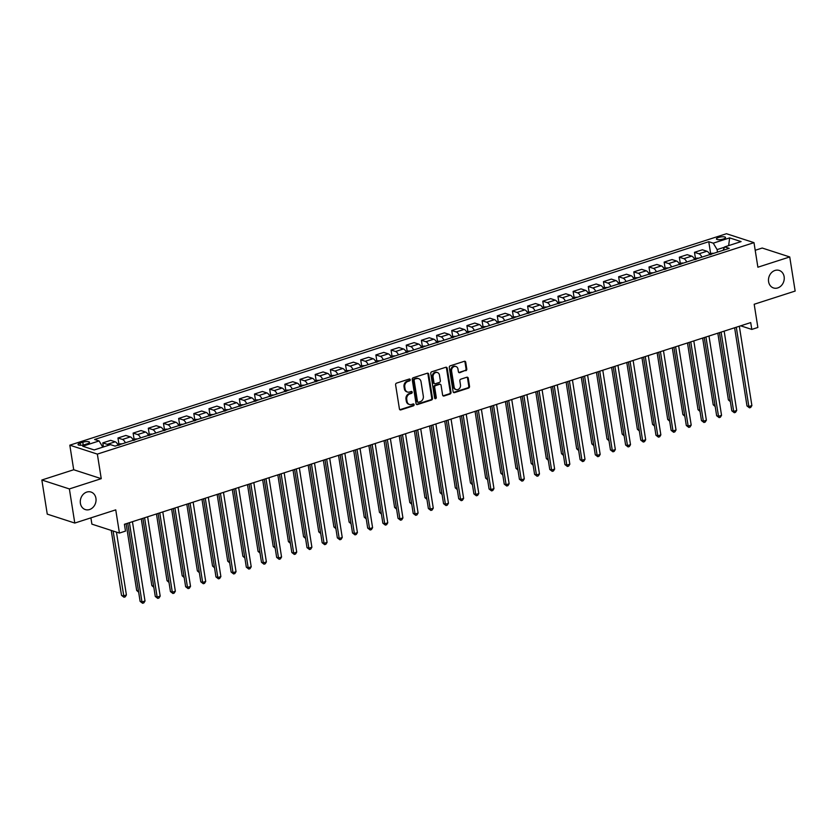 <?xml version="1.0" encoding="UTF-8"?>
<svg xmlns="http://www.w3.org/2000/svg" width="837" height="837" viewBox="0 0 837 837"><rect width="100%" height="100%" fill="white"/><g stroke="black" fill="none" stroke-linecap="round" stroke-linejoin="round"><path stroke-width="1.26" d="M410.224 379.705A0.994 0.827 108 0 0 409.241 379.035L396.581 383.105A1.412 1.182 108 0 0 395.608 384.832L399.427 408.948A1.412 1.182 108 0 0 400.829 409.9L413.488 405.819A0.994 0.827 108 0 0 413.185 403.947L411.553 404.48A4.52 3.798 108 0 1 409.481 404.491A4.52 3.798 108 0 1 407.054 401.415L406.74 399.406A4.52 3.798 108 0 1 409.879 393.892L411.511 393.369A0.994 0.827 108 0 0 411.218 391.486L409.575 392.019A4.52 3.798 108 0 1 407.504 392.03A4.52 3.798 108 0 1 405.087 388.954L404.763 386.945A4.52 3.798 108 0 1 407.901 381.431L409.534 380.908A0.994 0.827 108 0 0 410.224 379.705M407.504 392.03L406.761 391.789A4.52 3.798 108 0 1 404.344 388.713L404.02 386.704A4.52 3.798 108 0 1 407.159 381.191L408.791 380.668A0.994 0.827 108 0 0 409.283 379.015M399.835 409.712A1.412 1.182 108 0 0 400.086 409.659L412.746 405.579A0.994 0.827 108 0 0 413.237 403.936M409.481 404.491L408.728 404.25A4.52 3.798 108 0 1 406.311 401.174L405.997 399.165A4.52 3.798 108 0 1 409.126 393.652L410.768 393.128A0.994 0.827 108 0 0 411.26 391.475M768.596 281.692A9.217 7.742 108 0 0 773.524 287.959A9.217 7.742 108 0 0 781.381 285.574A9.217 7.742 108 0 0 784.133 276.691A9.217 7.742 108 0 0 779.205 270.424A9.217 7.742 108 0 0 771.348 272.81A9.217 7.742 108 0 0 768.596 281.692M80.394 503.309A9.217 7.742 108 0 0 85.322 509.576A9.217 7.742 108 0 0 93.179 507.191A9.217 7.742 108 0 0 95.931 498.308A9.217 7.742 108 0 0 91.003 492.041A9.217 7.742 108 0 0 83.145 494.426A9.217 7.742 108 0 0 80.394 503.309M718.617 237.457A4.604 1.297 -9 0 0 716.441 238.943A4.604 1.297 -9 0 0 723.377 238.995A4.604 1.297 -9 0 0 725.543 237.499A4.604 1.297 -9 0 0 718.617 237.457M465.811 370.739A1.412 1.182 108 0 0 466.784 369.012L465.717 362.254A1.412 1.182 108 0 0 464.315 361.302L450.254 365.821A1.412 1.182 108 0 0 449.281 367.548L453.099 391.664A1.412 1.182 108 0 0 454.501 392.616L468.553 388.086A1.412 1.182 108 0 0 469.536 386.37L468.239 378.198A1.412 1.182 108 0 0 466.837 377.236L460.821 379.171A1.412 1.182 108 0 0 459.848 380.898L460.486 384.947A3.777 3.17 108 0 1 459.356 388.598A3.777 3.17 108 0 1 456.134 389.571A3.777 3.17 108 0 1 454.114 387.008L451.593 371.126A3.777 3.17 108 0 1 452.723 367.485A3.777 3.17 108 0 1 455.945 366.501A3.777 3.17 108 0 1 457.975 369.075L458.394 371.722A1.412 1.182 108 0 0 459.795 372.674L465.069 370.498A1.412 1.182 108 0 0 466.042 368.772L464.974 362.013A1.412 1.182 108 0 0 464.566 361.249M69.377 488.934L101.246 478.67L73.708 469.745L41.85 480.009L69.377 488.934L74.786 523.052L115.747 509.859L119.429 533.064L125.498 531.108L124.41 524.276L750.716 322.59L751.793 329.422L757.862 327.466L754.189 304.26L795.15 291.067L789.741 256.949L762.214 248.034L755.204 250.284M101.246 478.67L97.354 454.104L753.991 242.646L757.883 267.212L789.741 256.949M428.67 374.181A1.412 1.182 108 0 0 427.257 373.229L413.206 377.759A1.412 1.182 108 0 0 412.222 379.475L416.041 403.591A1.412 1.182 108 0 0 417.443 404.553L431.505 400.023A1.412 1.182 108 0 0 432.488 398.297L428.67 374.181L427.916 373.94A1.412 1.182 108 0 0 427.508 373.176M431.725 371.785L445.786 367.265A1.412 1.182 108 0 1 447.188 368.217L451.007 392.333A1.412 1.182 108 0 1 450.034 394.06L444.018 395.995A1.412 1.182 108 0 1 442.616 395.033L441.057 385.261A1.412 1.182 108 0 0 439.655 384.298L435.669 385.585A1.412 1.182 108 0 0 434.685 387.311L436.297 397.491A0.994 0.827 108 0 1 434.633 398.025L430.752 373.511A1.412 1.182 108 0 1 431.725 371.785M74.786 523.052L47.259 514.127L41.85 480.009M84.746 444.604L87.414 443.746A4.467 1.255 -9 0 0 89.517 442.302A4.467 1.255 -9 0 0 82.8 442.25L80.132 443.108A4.467 1.255 -9 0 0 78.029 444.562A4.467 1.255 -9 0 0 84.746 444.604M97.354 454.104L69.816 445.179L726.464 233.722L753.991 242.646M710.571 253.151L708.761 241.705L94.591 439.488L99.101 440.942L82.717 446.226L94.173 449.94L110.557 444.656L115.056 446.121L729.215 248.338L724.716 246.884L723.105 250.305M708.761 241.705L713.26 243.169L729.644 237.886L741.101 241.6L724.716 246.884M90.898 517.862L91.892 524.14L119.429 533.064M73.708 469.745L69.816 445.179M740.693 325.823L751.793 329.422M724.57 247.187L717.1 249.593L717.497 252.115M99.101 440.942L102.805 447.157M103.432 446.948L102.784 442.878L107.282 444.332A5.765 2.678 72.1 0 1 108.643 445.274M118.09 445.138A5.765 2.678 72.1 0 0 115.182 441.79L110.672 440.335L102.784 442.878M118.864 443.694L117.954 437.992L122.464 439.446A5.765 2.678 72.1 0 1 125.372 442.794M133.261 440.252A5.765 2.678 72.1 0 0 130.352 436.904L125.843 435.449L117.954 437.992M134.035 438.808L133.125 433.106L137.634 434.56A5.765 2.678 72.1 0 1 140.543 437.908M148.431 435.366A5.765 2.678 72.1 0 0 145.523 432.018L141.024 430.563L133.125 433.106M149.206 433.922L148.306 428.22L152.805 429.674A5.765 2.678 72.1 0 1 155.713 433.022M163.602 430.48A5.765 2.678 72.1 0 0 160.694 427.132L156.195 425.677L148.306 428.22M164.376 429.036L163.477 423.334L167.975 424.788A5.765 2.678 72.1 0 1 170.894 428.136M178.783 425.594A5.765 2.678 72.1 0 0 175.864 422.246L171.365 420.791L163.477 423.334M179.547 424.15L178.647 418.448L183.146 419.902A5.765 2.678 72.1 0 1 186.065 423.25M193.954 420.708A5.765 2.678 72.1 0 0 191.035 417.36L186.536 415.905L178.647 418.448M194.718 419.264L193.818 413.562L198.317 415.016A5.765 2.678 72.1 0 1 201.236 418.364M209.124 415.822A5.765 2.678 72.1 0 0 206.205 412.474L201.707 411.019L193.818 413.562M209.899 414.378L208.988 408.676L213.487 410.13A5.765 2.678 72.1 0 1 216.406 413.478M224.295 410.936A5.765 2.678 72.1 0 0 221.376 407.588L216.877 406.133L208.988 408.676M225.069 409.492L224.159 403.79L228.658 405.244A5.765 2.678 72.1 0 1 231.577 408.592M239.466 406.05A5.765 2.678 72.1 0 0 236.557 402.702L232.048 401.247L224.159 403.79M240.24 404.606L239.33 398.904L243.839 400.358A5.765 2.678 72.1 0 1 246.748 403.706M254.636 401.164A5.765 2.678 72.1 0 0 251.728 397.816L247.218 396.361L239.33 398.904M255.411 399.72L254.5 394.018L259.01 395.472A5.765 2.678 72.1 0 1 261.918 398.82M269.807 396.278A5.765 2.678 72.1 0 0 266.898 392.93L262.399 391.475L254.5 394.018M270.581 394.834L269.681 389.132L274.18 390.586A5.765 2.678 72.1 0 1 277.089 393.934M284.978 391.392A5.765 2.678 72.1 0 0 282.069 388.044L277.57 386.589L269.681 389.132M285.752 389.948L284.852 384.246L289.351 385.7A5.765 2.678 72.1 0 1 292.27 389.048M300.159 386.506A5.765 2.678 72.1 0 0 297.24 383.158L292.741 381.703L284.852 384.246M300.922 385.062L300.023 379.36L304.522 380.814A5.765 2.678 72.1 0 1 307.441 384.162M315.329 381.62A5.765 2.678 72.1 0 0 312.41 378.272L307.911 376.817L300.023 379.36M316.093 380.186L315.193 374.474L319.692 375.928A5.765 2.678 72.1 0 1 322.611 379.276M330.5 376.734A5.765 2.678 72.1 0 0 327.581 373.386L323.082 371.931L315.193 374.474M331.274 375.3L330.364 369.588L334.863 371.042A5.765 2.678 72.1 0 1 337.782 374.39M345.671 371.848A5.765 2.678 72.1 0 0 342.751 368.5L338.253 367.045L330.364 369.588M346.445 370.414L345.535 364.702L350.044 366.156A5.765 2.678 72.1 0 1 352.952 369.504M360.841 366.972A5.765 2.678 72.1 0 0 357.933 363.614L353.423 362.159L345.535 364.702M361.615 365.528L360.705 359.816L365.214 361.27A5.765 2.678 72.1 0 1 368.123 364.618M376.012 362.086A5.765 2.678 72.1 0 0 373.103 358.728L368.594 357.273L360.705 359.816M376.786 360.642L375.886 354.93L380.385 356.384A5.765 2.678 72.1 0 1 383.294 359.732M391.182 357.2A5.765 2.678 72.1 0 0 388.274 353.852L383.775 352.387L375.886 354.93M391.957 355.756L391.057 350.044L395.556 351.498A5.765 2.678 72.1 0 1 398.464 354.846M406.363 352.314A5.765 2.678 72.1 0 0 403.444 348.966L398.946 347.501L391.057 350.044M407.127 350.87L406.227 345.158L410.726 346.612A5.765 2.678 72.1 0 1 413.645 349.96M421.534 347.428A5.765 2.678 72.1 0 0 418.615 344.08L414.116 342.615L406.227 345.158M422.298 345.984L421.398 340.272L425.897 341.726A5.765 2.678 72.1 0 1 428.816 345.074M436.705 342.542A5.765 2.678 72.1 0 0 433.786 339.194L429.287 337.729L421.398 340.272M437.469 341.098L436.569 335.386L441.068 336.84A5.765 2.678 72.1 0 1 443.987 340.188M451.875 337.656A5.765 2.678 72.1 0 0 448.956 334.308L444.457 332.844L436.569 335.386M452.65 336.212L451.739 330.5L456.238 331.954A5.765 2.678 72.1 0 1 459.157 335.302M467.046 332.77A5.765 2.678 72.1 0 0 464.127 329.422L459.628 327.958L451.739 330.5M467.82 331.326L466.91 325.614L471.419 327.068A5.765 2.678 72.1 0 1 474.328 330.416M482.217 327.884A5.765 2.678 72.1 0 0 479.308 324.536L474.799 323.072L466.91 325.614M482.991 326.44L482.081 320.728L486.59 322.182A5.765 2.678 72.1 0 1 489.499 325.53M497.387 322.998A5.765 2.678 72.1 0 0 494.479 319.65L489.969 318.186L482.081 320.728M498.161 321.554L497.262 315.842L501.761 317.296A5.765 2.678 72.1 0 1 504.669 320.644M512.558 318.112A5.765 2.678 72.1 0 0 509.649 314.764L505.15 313.3L497.262 315.842M513.332 316.668L512.432 310.956L516.931 312.41A5.765 2.678 72.1 0 1 519.84 315.769M527.739 313.226A5.765 2.678 72.1 0 0 524.82 309.878L520.321 308.414L512.432 310.956M528.503 311.782L527.603 306.07L532.102 307.524A5.765 2.678 72.1 0 1 535.021 310.883M542.91 308.34A5.765 2.678 72.1 0 0 539.991 304.992L535.492 303.528L527.603 306.07M543.673 306.897L542.774 301.184L547.272 302.649A5.765 2.678 72.1 0 1 550.191 305.997M558.08 303.454A5.765 2.678 72.1 0 0 555.161 300.106L550.662 298.642L542.774 301.184M558.844 302.011L557.944 296.298L562.443 297.763A5.765 2.678 72.1 0 1 565.362 301.111M573.251 298.568A5.765 2.678 72.1 0 0 570.332 295.22L565.833 293.756L557.944 296.298M574.025 297.125L573.115 291.412L577.614 292.877A5.765 2.678 72.1 0 1 580.533 296.225M588.421 293.682A5.765 2.678 72.1 0 0 585.513 290.334L581.004 288.87L573.115 291.412M589.196 292.239L588.285 286.526L592.795 287.991A5.765 2.678 72.1 0 1 595.703 291.339M603.592 288.796A5.765 2.678 72.1 0 0 600.684 285.448L596.174 283.984L588.285 286.526M604.366 287.353L603.456 281.64L607.965 283.105A5.765 2.678 72.1 0 1 610.874 286.453M618.763 283.91A5.765 2.678 72.1 0 0 615.854 280.562L611.345 279.098L603.456 281.64M619.537 282.467L618.637 276.754L623.136 278.219A5.765 2.678 72.1 0 1 626.045 281.567M633.933 279.024A5.765 2.678 72.1 0 0 631.025 275.676L626.526 274.212L618.637 276.754M634.708 277.581L633.808 271.868L638.307 273.333A5.765 2.678 72.1 0 1 641.215 276.681M649.114 274.138A5.765 2.678 72.1 0 0 646.195 270.79L641.697 269.326L633.808 271.868M649.878 272.695L648.978 266.982L653.477 268.447A5.765 2.678 72.1 0 1 656.396 271.795M664.285 269.252A5.765 2.678 72.1 0 0 661.366 265.904L656.867 264.44L648.978 266.982M665.049 267.809L664.149 262.096L668.648 263.561A5.765 2.678 72.1 0 1 671.567 266.909M679.456 264.366A5.765 2.678 72.1 0 0 676.537 261.018L672.038 259.554L664.149 262.096M680.219 262.923L679.32 257.21L683.819 258.675A5.765 2.678 72.1 0 1 686.738 262.023M694.626 259.48A5.765 2.678 72.1 0 0 691.707 256.132L687.208 254.668L679.32 257.21M695.401 258.037L694.49 252.324L698.989 253.789A5.765 2.678 72.1 0 1 701.908 257.137M709.797 254.594A5.765 2.678 72.1 0 0 706.888 251.246L702.379 249.782L694.49 252.324M717.1 249.593L713.26 243.169M729.644 237.886L728.661 245.607M416.449 404.355A1.412 1.182 108 0 0 416.7 404.302L430.762 399.783A1.412 1.182 108 0 0 431.735 398.056L427.916 373.94M414.807 379.213A0.994 0.827 108 0 0 414.127 380.416L417.475 401.582A0.994 0.827 108 0 0 418.458 402.252L420.184 401.697A4.52 3.798 108 0 0 423.323 396.183L421.032 381.714A4.52 3.798 108 0 0 418.615 378.638A4.52 3.798 108 0 0 416.533 378.648L414.064 378.973A0.994 0.827 108 0 0 413.384 380.176L414.127 380.416M418.008 402.252L417.265 402.011A0.994 0.827 108 0 1 416.732 401.341L413.384 380.176M418.615 378.638L417.872 378.397A4.52 3.798 108 0 0 415.79 378.408L416.533 378.648M414.064 378.973L415.79 378.408M443.024 395.807A1.412 1.182 108 0 0 443.275 395.755L449.291 393.819A1.412 1.182 108 0 0 450.264 392.093L446.445 367.977A1.412 1.182 108 0 0 446.037 367.213M440.304 384.298L439.561 384.057A1.412 1.182 108 0 0 438.912 384.057L434.926 385.344A1.412 1.182 108 0 0 433.943 387.071L435.554 397.251L436.297 397.491M434.821 398.475A0.994 0.827 108 0 0 435.554 397.251M439.456 375.112A3.777 3.17 108 0 0 437.437 372.538A3.777 3.17 108 0 0 434.204 373.522A3.777 3.17 108 0 0 433.085 377.163L433.964 382.76A1.412 1.182 108 0 0 435.366 383.712L439.362 382.425A1.412 1.182 108 0 0 440.346 380.699L439.456 375.112M437.437 372.538L436.694 372.298A3.777 3.17 108 0 0 433.461 373.281A3.777 3.17 108 0 0 432.342 376.922L433.085 377.163M434.727 383.712L433.974 383.472A1.412 1.182 108 0 1 433.221 382.509L432.342 376.922M458.802 372.486A1.412 1.182 108 0 0 459.053 372.434L465.069 370.498M455.945 366.501L455.202 366.261A3.777 3.17 108 0 0 451.98 367.244A3.777 3.17 108 0 0 450.85 370.885L451.593 371.126M456.134 389.571L455.391 389.331A3.777 3.17 108 0 1 453.372 386.767L450.85 370.885M453.508 392.427A1.412 1.182 108 0 0 453.759 392.375L467.81 387.845A1.412 1.182 108 0 0 468.793 386.129L467.496 377.958A1.412 1.182 108 0 0 467.088 377.184M111.227 530.407L121.511 595.348L123.374 595.944L126.408 594.971L116.448 532.091M113.089 531.003L124.012 597.252L121.511 595.348M126.408 594.971L125.226 596.854L124.012 597.252M127.737 523.209L140.114 601.374L141.976 601.981L129.411 522.675M145.01 600.997L143.828 602.881L142.604 603.278L141.976 601.981L145.01 600.997L132.445 521.692M142.604 603.278L140.114 601.374M117.536 444.081L121.449 443.788A3.819 1.768 72.1 0 1 121.783 443.955M126.115 523.732L136.682 590.462L138.482 591.037M119.733 444.876L118.268 445.347M138.66 592.198L136.682 590.462M132.717 439.195L136.619 438.902A3.819 1.768 72.1 0 1 136.954 439.069M141.286 518.846L151.853 585.576L153.652 586.151M134.903 439.99L133.439 440.461M153.83 587.312L151.853 585.576M147.887 434.309L151.79 434.016A3.819 1.768 72.1 0 1 152.125 434.183M156.456 513.96L167.034 580.69L168.823 581.265M150.074 435.104L148.62 435.575M169.001 582.426L167.034 580.69M142.907 518.323L155.284 596.488L157.147 597.095L144.592 517.789M160.181 596.111L158.999 597.995L157.785 598.392L157.147 597.095L160.181 596.111L147.626 516.806M157.785 598.392L155.284 596.488M158.078 513.437L170.455 591.602L172.317 592.209L159.762 512.903M175.351 591.225L174.169 593.119L172.956 593.506L172.317 592.209L175.351 591.225L162.796 511.92M172.956 593.506L170.455 591.602M173.249 508.551L185.636 586.716L187.488 587.323L174.933 508.017M190.522 586.339L189.34 588.233L188.126 588.62L187.488 587.323L190.522 586.339L177.967 507.034M188.126 588.62L185.636 586.716M163.058 429.423L166.961 429.13A3.819 1.768 72.1 0 1 167.295 429.297M171.637 509.074L182.204 575.804L183.994 576.379M165.245 430.218L163.79 430.689M184.182 577.54L182.204 575.804M188.419 503.665L200.807 581.83L202.659 582.437L190.104 503.131M205.703 581.453L204.51 583.347L203.297 583.734L202.659 582.437L205.703 581.453L193.138 502.148M203.297 583.734L200.807 581.83M178.229 424.537L182.142 424.244A3.819 1.768 72.1 0 1 182.476 424.411M186.808 504.188L197.375 570.918L199.164 571.493M180.415 425.332L178.961 425.803M199.352 572.654L197.375 570.918M193.399 419.651L197.312 419.358A3.819 1.768 72.1 0 1 197.647 419.525M201.979 499.302L212.546 566.032L214.335 566.618M195.586 420.446L194.132 420.917M214.523 567.768L212.546 566.032M208.57 414.765L212.483 414.472A3.819 1.768 72.1 0 1 212.818 414.639M217.149 494.416L227.716 561.146L229.516 561.732M210.757 415.56L209.302 416.031M229.694 562.882L227.716 561.146M223.741 409.879L227.654 409.586A3.819 1.768 72.1 0 1 227.988 409.753M232.32 489.53L242.887 556.26L244.686 556.846M225.927 410.674L224.473 411.145M244.864 557.997L242.887 556.26M238.911 404.993L242.824 404.7A3.819 1.768 72.1 0 1 243.159 404.867M247.49 484.644L258.058 551.374L259.857 551.96M241.108 405.788L239.644 406.259M260.035 553.111L258.058 551.374M203.6 498.779L215.977 576.944L217.84 577.551L205.274 498.245M220.874 576.567L219.681 578.461L218.467 578.848L217.84 577.551L220.874 576.567L208.308 497.262M218.467 578.848L215.977 576.944M218.771 493.893L231.148 572.058L233.01 572.665L220.445 493.359M236.044 571.681L234.852 573.575L233.638 573.962L233.01 572.665L236.044 571.681L223.479 492.376M233.638 573.962L231.148 572.058M233.941 489.007L246.319 567.172L248.181 567.779L235.615 488.473M251.215 566.795L250.022 568.689L248.809 569.076L248.181 567.779L251.215 566.795L238.65 487.49M248.809 569.076L246.319 567.172M249.112 484.121L261.489 562.286L263.352 562.893L250.786 483.587M266.386 561.909L265.203 563.803L263.99 564.19L263.352 562.893L266.386 561.909L253.82 482.604M263.99 564.19L261.489 562.286M264.283 479.235L276.66 557.4L278.522 558.007L265.967 478.701M281.556 557.023L280.374 558.917L279.16 559.304L278.522 558.007L281.556 557.023L269.001 477.718M279.16 559.304L276.66 557.4M254.092 400.107L257.995 399.814A3.819 1.768 72.1 0 1 258.33 399.981M262.661 479.758L273.228 546.488L275.028 547.074M256.279 400.902L254.825 401.373M275.206 548.225L273.228 546.488M279.453 474.349L291.831 552.514L293.693 553.121L281.138 473.815M296.727 552.138L295.545 554.031L294.331 554.418L293.693 553.121L296.727 552.138L284.172 472.832M294.331 554.418L291.831 552.514M269.263 395.221L273.165 394.928A3.819 1.768 72.1 0 1 273.5 395.095M277.832 474.872L288.409 541.602L290.198 542.188M271.45 396.016L269.995 396.487M290.387 543.339L288.409 541.602M294.624 469.463L307.012 547.628L308.863 548.235L296.308 468.929M311.898 547.252L310.715 549.145L309.502 549.532L308.863 548.235L311.898 547.252L299.343 467.946M309.502 549.532L307.012 547.628M284.434 390.335L288.346 390.042A3.819 1.768 72.1 0 1 288.671 390.209M293.013 469.986L303.58 536.716L305.369 537.302M286.62 391.13L285.166 391.601M305.557 538.453L303.58 536.716M309.795 464.577L322.182 542.742L324.045 543.349L311.479 464.043M327.079 542.366L325.886 544.259L324.672 544.646L324.045 543.349L327.079 542.366L314.513 463.06M324.672 544.646L322.182 542.742M299.604 385.449L303.517 385.156A3.819 1.768 72.1 0 1 303.852 385.323M308.183 465.1L318.751 531.83L320.54 532.416M301.791 386.244L300.337 386.715M320.728 533.567L318.751 531.83M324.976 459.691L337.353 537.856L339.215 538.463L326.65 459.157M342.249 537.48L341.057 539.373L339.843 539.76L339.215 538.463L342.249 537.48L329.684 458.174M339.843 539.76L337.353 537.856M314.775 380.563L318.688 380.27A3.819 1.768 72.1 0 1 319.023 380.437M323.354 460.214L333.921 526.944L335.71 527.53M316.961 381.358L315.507 381.829M335.899 528.681L333.921 526.944M340.146 454.805L352.523 532.97L354.386 533.577L341.82 454.271M357.42 532.594L356.227 534.487L355.014 534.874L354.386 533.577L357.42 532.594L344.854 453.288M355.014 534.874L352.523 532.97M329.945 375.677L333.858 375.384A3.819 1.768 72.1 0 1 334.193 375.551M338.525 455.328L349.092 522.058L350.891 522.644M332.132 376.472L330.678 376.943M351.069 523.795L349.092 522.058M355.317 449.919L367.694 528.084L369.556 528.691L356.991 449.385M372.591 527.708L371.398 529.601L370.184 529.988L369.556 528.691L372.591 527.708L360.025 448.402M370.184 529.988L367.694 528.084M345.116 370.791L349.029 370.498A3.819 1.768 72.1 0 1 349.364 370.665M353.695 450.442L364.262 517.172L366.062 517.758M347.303 371.586L345.848 372.057M366.24 518.909L364.262 517.172M360.287 365.905L364.2 365.612A3.819 1.768 72.1 0 1 364.534 365.779M368.866 445.556L379.433 512.286L381.233 512.872M362.484 366.7L361.019 367.171M381.41 514.023L379.433 512.286M375.468 361.019L379.37 360.726A3.819 1.768 72.1 0 1 379.705 360.893M384.037 440.67L394.604 507.4L396.403 507.986M377.654 361.814L376.2 362.285M396.581 509.137L394.604 507.4M390.638 356.133L394.541 355.84A3.819 1.768 72.1 0 1 394.876 356.007M399.207 435.784L409.785 502.514L411.574 503.1M392.825 356.928L391.371 357.399M411.762 504.251L409.785 502.514M405.809 351.247L409.722 350.954A3.819 1.768 72.1 0 1 410.046 351.121M414.388 430.898L424.955 497.628L426.744 498.214M407.996 352.042L406.541 352.513M426.933 499.365L424.955 497.628M420.98 346.361L424.893 346.068A3.819 1.768 72.1 0 1 425.227 346.236M429.559 426.012L440.126 492.742L441.915 493.328M423.166 347.156L421.712 347.627M442.103 494.479L440.126 492.742M436.15 341.475L440.063 341.182A3.819 1.768 72.1 0 1 440.398 341.35M444.729 421.126L455.297 487.856L457.086 488.442M438.337 342.27L436.883 342.741M457.274 489.593L455.297 487.856M451.321 336.589L455.234 336.296A3.819 1.768 72.1 0 1 455.569 336.464M459.9 416.24L470.467 482.97L472.267 483.556M453.508 337.384L452.053 337.855M472.445 484.707L470.467 482.97M466.491 331.703L470.404 331.41A3.819 1.768 72.1 0 1 470.739 331.578M475.071 411.354L485.638 478.084L487.437 478.67M468.689 332.498L467.224 332.969M487.615 479.821L485.638 478.084M481.662 326.817L485.575 326.524A3.819 1.768 72.1 0 1 485.91 326.692M490.241 406.468L500.808 473.198L502.608 473.784M483.859 327.612L482.394 328.083M502.786 474.935L500.808 473.198M496.843 321.942L500.746 321.638A3.819 1.768 72.1 0 1 501.081 321.806M505.412 401.582L515.99 468.312L517.779 468.898M499.03 322.726L497.576 323.197M517.957 470.049L515.99 468.312M512.014 317.056L515.916 316.752A3.819 1.768 72.1 0 1 516.251 316.92M520.583 396.696L531.16 463.426L532.949 464.012M514.2 317.84L512.746 318.311M533.138 465.163L531.16 463.426M527.184 312.17L531.097 311.866A3.819 1.768 72.1 0 1 531.422 312.034M535.764 391.81L546.331 458.54L548.12 459.126M529.371 312.954L527.917 313.425M548.308 460.277L546.331 458.54M542.355 307.284L546.268 306.98A3.819 1.768 72.1 0 1 546.603 307.148M550.934 386.924L561.501 453.654L563.291 454.24M544.542 308.068L543.087 308.539M563.479 455.391L561.501 453.654M557.526 302.398L561.439 302.094A3.819 1.768 72.1 0 1 561.773 302.262M566.105 382.038L576.672 448.768L578.461 449.354M559.712 303.193L558.258 303.653M578.649 450.505L576.672 448.768M572.696 297.512L576.609 297.208A3.819 1.768 72.1 0 1 576.944 297.376M581.276 377.152L591.843 443.882L593.642 444.468M574.883 298.307L573.429 298.767M593.82 445.619L591.843 443.882M587.867 292.626L591.78 292.322A3.819 1.768 72.1 0 1 592.115 292.49M596.446 372.277L607.013 438.996L608.813 439.582M590.064 293.421L588.599 293.881M608.991 440.733L607.013 438.996M603.048 287.74L606.951 287.436A3.819 1.768 72.1 0 1 607.285 287.604M611.617 367.391L622.184 434.11L623.983 434.696M605.235 288.535L603.77 288.995M624.161 435.847L622.184 434.11M370.488 445.033L382.865 523.198L384.727 523.805L372.162 444.499M387.761 522.822L386.579 524.715L385.365 525.102L384.727 523.805L387.761 522.822L375.196 443.516M385.365 525.102L382.865 523.198M385.658 440.147L398.035 518.312L399.898 518.919L387.343 439.613M402.932 517.936L401.75 519.829L400.536 520.216L399.898 518.919L402.932 517.936L390.377 438.63M400.536 520.216L398.035 518.312M400.829 435.261L413.206 513.426L415.068 514.033L402.513 434.727M418.102 513.05L416.92 514.943L415.707 515.33L415.068 514.033L418.102 513.05L405.547 433.744M415.707 515.33L413.206 513.426M415.999 430.375L428.387 508.54L430.239 509.147L417.684 429.841M433.273 508.164L432.091 510.057L430.877 510.444L430.239 509.147L433.273 508.164L420.718 428.858M430.877 510.444L428.387 508.54M431.17 425.489L443.558 503.654L445.42 504.261L432.855 424.955M448.454 503.278L447.261 505.171L446.048 505.558L445.42 504.261L448.454 503.278L435.889 423.972M446.048 505.558L443.558 503.654M446.351 420.613L458.728 498.768L460.591 499.375L448.025 420.069M463.625 498.392L462.432 500.285L461.218 500.672L460.591 499.375L463.625 498.392L451.059 419.086M461.218 500.672L458.728 498.768M461.522 415.727L473.899 493.882L475.761 494.489L463.196 415.183M478.795 493.516L477.603 495.399L476.389 495.786L475.761 494.489L478.795 493.516L466.23 414.2M476.389 495.786L473.899 493.882M476.692 410.841L489.07 488.996L490.932 489.603L478.366 410.297M493.966 488.63L492.773 490.513L491.56 490.9L490.932 489.603L493.966 488.63L481.401 409.314M491.56 490.9L489.07 488.996M491.863 405.955L504.24 484.11L506.103 484.717L493.537 405.411M509.137 483.744L507.954 485.627L506.741 486.015L506.103 484.717L509.137 483.744L496.571 404.428M506.741 486.015L504.24 484.11M507.034 401.069L519.411 479.224L521.273 479.831L508.718 400.525M524.307 478.858L523.125 480.741L521.911 481.129L521.273 479.831L524.307 478.858L511.752 399.542M521.911 481.129L519.411 479.224M522.204 396.183L534.581 474.338L536.444 474.945L523.889 395.639M539.478 473.972L538.296 475.855L537.082 476.243L536.444 474.945L539.478 473.972L526.923 394.666M537.082 476.243L534.581 474.338M537.375 391.297L549.763 469.452L551.614 470.059L539.059 390.753M554.649 469.086L553.466 470.969L552.253 471.357L551.614 470.059L554.649 469.086L542.094 389.78M552.253 471.357L549.763 469.452M552.546 386.412L564.933 464.566L566.795 465.173L554.23 385.867M569.83 464.2L568.637 466.083L567.423 466.471L566.795 465.173L569.83 464.2L557.264 384.894M567.423 466.471L564.933 464.566M567.727 381.526L580.104 459.68L581.966 460.287L569.401 380.981M585 459.314L583.807 461.197L582.594 461.585L581.966 460.287L585 459.314L572.435 380.008M582.594 461.585L580.104 459.68M582.897 376.64L595.274 454.794L597.137 455.401L584.571 376.095M600.171 454.428L598.978 456.311L597.764 456.699L597.137 455.401L600.171 454.428L587.605 375.122M597.764 456.699L595.274 454.794M598.068 371.754L610.445 449.908L612.307 450.515L599.742 371.209M615.341 449.542L614.149 451.425L612.935 451.813L612.307 450.515L615.341 449.542L602.776 370.236M612.935 451.813L610.445 449.908M613.239 366.868L625.616 445.022L627.478 445.629L614.913 366.324M630.512 444.656L629.33 446.539L628.116 446.927L627.478 445.629L630.512 444.656L617.957 365.35M628.116 446.927L625.616 445.022M628.409 361.982L640.786 440.136L642.649 440.743L630.094 361.438M645.683 439.77L644.5 441.654L643.287 442.041L642.649 440.743L645.683 439.77L633.128 360.465M643.287 442.041L640.786 440.136M618.219 282.854L622.121 282.55A3.819 1.768 72.1 0 1 622.456 282.718M626.787 362.505L637.365 429.224L639.154 429.81M620.405 283.649L618.951 284.109M639.332 430.961L637.365 429.224M643.58 357.096L655.967 435.25L657.819 435.857L645.264 356.552M660.853 434.884L659.671 436.768L658.457 437.155L657.819 435.857L660.853 434.884L648.298 355.579M658.457 437.155L655.967 435.25M633.389 277.968L637.292 277.664A3.819 1.768 72.1 0 1 637.627 277.832M641.958 357.619L652.536 424.338L654.325 424.924M635.576 278.763L634.122 279.223M654.513 426.075L652.536 424.338M658.75 352.21L671.138 430.364L672.99 430.971L660.435 351.666M676.024 429.998L674.842 431.882L673.628 432.269L672.99 430.971L676.024 429.998L663.469 350.693M673.628 432.269L671.138 430.364M648.56 273.082L652.473 272.778A3.819 1.768 72.1 0 1 652.808 272.946M657.139 352.733L667.706 419.452L669.495 420.038M650.747 273.877L649.292 274.337M669.684 421.189L667.706 419.452M673.931 347.324L686.309 425.489L688.171 426.085L675.605 346.78M691.205 425.112L690.012 426.996L688.799 427.383L688.171 426.085L691.205 425.112L678.64 345.807M688.799 427.383L686.309 425.489M663.731 268.196L667.644 267.892A3.819 1.768 72.1 0 1 667.978 268.06M672.31 347.847L682.877 414.566L684.666 415.152M665.917 268.991L664.463 269.451M684.854 416.303L682.877 414.566M689.102 342.438L701.479 420.603L703.342 421.199L690.776 341.894M706.376 420.226L705.183 422.11L703.969 422.497L703.342 421.199L706.376 420.226L693.81 340.921M703.969 422.497L701.479 420.603M678.901 263.31L682.814 263.006A3.819 1.768 72.1 0 1 683.149 263.174M687.48 342.961L698.048 409.68L699.837 410.266M681.088 264.105L679.634 264.565M700.025 411.417L698.048 409.68M704.273 337.552L716.65 415.717L718.512 416.313L705.947 337.008M721.546 415.34L720.354 417.224L719.14 417.611L718.512 416.313L721.546 415.34L708.981 336.035M719.14 417.611L716.65 415.717M694.072 258.424L697.985 258.12A3.819 1.768 72.1 0 1 698.32 258.288M702.651 338.075L713.218 404.794L715.018 405.38M696.258 259.219L694.804 259.679M715.196 406.531L713.218 404.794M719.443 332.666L731.82 410.831L733.683 411.427L721.117 332.122M736.717 410.454L735.524 412.338L734.311 412.725L733.683 411.427L736.717 410.454L724.151 331.149M734.311 412.725L731.82 410.831M709.242 253.538L713.155 253.234A3.819 1.768 72.1 0 1 713.49 253.402M717.822 333.189L728.389 399.908L730.188 400.494M711.44 254.333L709.975 254.793M730.366 401.645L728.389 399.908M734.614 327.78L746.991 405.945L748.853 406.541L736.298 327.236M751.888 405.568L750.705 407.452L749.492 407.839L748.853 406.541L751.888 405.568L739.333 326.263M749.492 407.839L746.991 405.945M115.182 441.79L107.282 444.332M130.352 436.904L122.464 439.446M145.523 432.018L137.634 434.56M160.694 427.132L152.805 429.674M175.864 422.246L167.975 424.788M191.035 417.36L183.146 419.902M206.205 412.474L198.317 415.016M221.376 407.588L213.487 410.13M236.557 402.702L228.658 405.244M251.728 397.816L243.839 400.358M266.898 392.93L259.01 395.472M282.069 388.044L274.18 390.586M297.24 383.158L289.351 385.7M312.41 378.272L304.522 380.814M327.581 373.386L319.692 375.928M342.751 368.5L334.863 371.042M357.933 363.614L350.044 366.156M373.103 358.728L365.214 361.27M388.274 353.852L380.385 356.384M403.444 348.966L395.556 351.498M418.615 344.08L410.726 346.612M433.786 339.194L425.897 341.726M448.956 334.308L441.068 336.84M464.127 329.422L456.238 331.954M479.308 324.536L471.419 327.068M494.479 319.65L486.59 322.182M509.649 314.764L501.761 317.296M524.82 309.878L516.931 312.41M539.991 304.992L532.102 307.524M555.161 300.106L547.272 302.649M570.332 295.22L562.443 297.763M585.513 290.334L577.614 292.877M600.684 285.448L592.795 287.991M615.854 280.562L607.965 283.105M631.025 275.676L623.136 278.219M646.195 270.79L638.307 273.333M661.366 265.904L653.477 268.447M676.537 261.018L668.648 263.561M691.707 256.132L683.819 258.675M706.888 251.246L698.989 253.789M80.478 445.284L80.132 443.108M83.229 444.991L82.8 442.25M407.159 381.191L407.901 381.431M404.02 386.704L404.763 386.945M404.344 388.713L405.087 388.954M410.768 393.128L411.511 393.369M409.126 393.652L409.879 393.892M405.997 399.165L406.74 399.406M406.311 401.174L407.054 401.415M412.746 405.579L413.488 405.819M400.086 409.659L400.829 409.9M408.791 380.668L409.534 380.908M431.735 398.056L432.488 398.297M430.762 399.783L431.505 400.023M416.7 404.302L417.443 404.553M416.732 401.341L417.475 401.582M446.445 367.977L447.188 368.217M450.264 392.093L451.007 392.333M449.291 393.819L450.034 394.06M443.275 395.755L444.018 395.995M438.912 384.057L439.655 384.298M434.926 385.344L435.669 385.585M433.943 387.071L434.685 387.311M433.221 382.509L433.964 382.76M459.053 372.434L459.795 372.674M453.372 386.767L454.114 387.008M467.496 377.958L468.239 378.198M468.793 386.129L469.536 386.37M467.81 387.845L468.553 388.086M453.759 392.375L454.501 392.616M464.974 362.013L465.717 362.254M466.042 368.772L466.784 369.012M121.386 443.777L117.965 444.876M136.557 438.891L133.146 440M151.727 434.005L148.316 435.114M166.898 429.119L163.487 430.228M182.068 424.244L178.658 425.342M197.239 419.358L193.828 420.456M212.41 414.472L208.999 415.57M227.591 409.586L224.17 410.685M242.761 404.7L239.351 405.799M257.932 399.814L254.521 400.913M273.103 394.928L269.692 396.027M288.273 390.042L284.862 391.141M303.444 385.156L300.033 386.255M318.615 380.27L315.204 381.369M333.785 375.384L330.374 376.483M348.966 370.498L345.545 371.597M364.137 365.612L360.726 366.711M379.307 360.726L375.897 361.825M394.478 355.84L391.067 356.939M409.649 350.954L406.238 352.053M424.819 346.068L421.409 347.167M439.99 341.182L436.579 342.281M455.161 336.296L451.75 337.395M470.342 331.41L466.92 332.509M485.512 326.524L482.102 327.623M500.683 321.638L497.272 322.737M515.854 316.752L512.443 317.851M531.024 311.866L527.613 312.965M546.195 306.98L542.784 308.079M561.365 302.094L557.955 303.193M576.536 297.208L573.125 298.307M591.717 292.322L588.296 293.421M606.888 287.436L603.477 288.535M622.058 282.55L618.648 283.649M637.229 277.664L633.818 278.763M652.4 272.778L648.989 273.877M667.57 267.892L664.159 268.991M682.741 263.006L679.33 264.105M697.912 258.12L694.501 259.219M713.093 253.234L709.671 254.333"/></g></svg>
